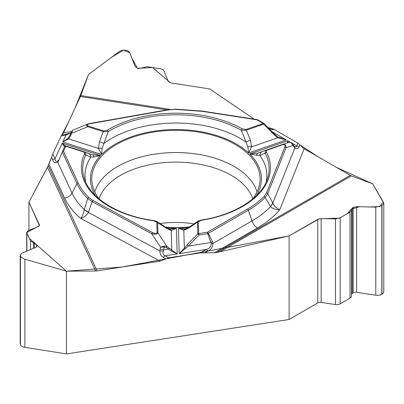 <?xml version="1.0" encoding="UTF-8"?>
<svg xmlns="http://www.w3.org/2000/svg" width="404" height="404" viewBox="0 0 404 404"><rect width="100%" height="100%" fill="white"/><g stroke="black" fill="none" stroke-linecap="round" stroke-linejoin="round"><path stroke-width="0.61" d="M184.588 229.078L185.386 228.967A4.096 2.929 75.1 0 0 183.81 230.386L178.427 228.275L179.194 253.626L206.141 249.455C209.237 248.773 210.959 246.824 211.297 243.607L207.742 233.669L208.277 233.345L212.489 241.663L212.994 243.425C212.62 247.263 210.908 249.829 207.868 251.111A4.096 2.363 -120 0 0 206.141 249.455L200.096 252.944L168.71 257.803L160.105 261.141L97.091 270.887A8.742 6.893 -24.9 0 1 95.627 271.008L47.495 167.301L28.931 202.131L28.931 230.351M47.495 167.301L51.54 157.318M166.812 109.908L80.386 96.536L63.499 132.921L61.196 135.88L52.788 154L48.945 164.287L64.655 198.142A115.185 66.503 0 0 0 80.81 218.448C82.416 216.337 83.552 213.378 84.224 209.575L87.769 198.521C83.002 193.869 79.401 188.931 76.967 183.704L72.003 193.072L57.732 162.322C55.323 163.378 53.626 162.534 52.641 159.792A4.096 3.232 -24.9 0 1 55 158.767C55.045 161.226 56.01 161.964 57.903 160.979L58.408 160.151L58.56 160.883L57.732 162.322L57.903 160.979M80.386 96.536A8.742 1.848 98.8 0 0 80.78 95.581L170.044 109.393M61.918 134.936L68.564 122.018L75.285 107.53L88.607 74.366L111.241 57.52L123.437 50.096L129.75 52.773L131.896 58.176L137.461 68.327L152.591 67.534L170.564 82.876L209.691 88.93L254.126 119.109L209.691 88.93L170.564 82.876L168.059 81.189L163.893 70.639L162.863 69.604L161.358 68.927L147.223 66.7L138.996 68.574L137.713 68.372L135.209 66.685L129.952 53.192C129.25 51.611 127.775 50.611 125.523 50.202L122.538 50.197L119.619 51.303L88.607 74.366L80.78 95.581M271.281 128.462L268.069 127.558L271.463 128.492M350.268 175.361A8.742 5.045 -120 0 0 351.339 175.871L219.847 251.788L216.913 252.354L350.268 175.361L304.136 148.728L297.834 143.082L274.861 129.82L271.407 128.482L268.544 128.043M351.475 210.368L351.475 296.127A4.919 2.838 0 0 1 350.036 298.132L340.193 303.818L340.193 217.817L350.036 212.13L351.475 210.333L351.222 209.297L353.202 207.454L356.606 206.671L375.781 207.095L381.81 205.702L383.8 203.318L372.72 183.86L351.339 175.871M219.847 251.788L289.123 235.911L289.123 319.473L66.418 353.924L66.418 271.17L95.627 271.008M216.913 252.354L214.443 252.732L257.363 227.952A115.185 66.503 0 0 0 279.745 209.721C275.871 209.878 272.801 208.853 270.544 206.636L265.181 197.404C260.585 202.111 254.974 206.383 248.349 210.211L251.985 220.917C254.111 224.977 253.641 225.296 257.363 227.952M200.096 252.944L214.443 252.732M193.981 223.937A63.731 36.794 0 0 0 160.034 223.589M351.475 294.077A3.55 2.05 180 0 1 352.263 293.39L353.202 292.849A3.55 2.05 180 0 1 356.606 292.314L375.781 295.203A6.282 3.626 0 0 0 381.81 294.258L381.962 294.168A6.282 3.626 0 0 0 383.8 291.602L383.8 203.389M340.193 303.818A4.919 2.838 180 0 1 335.471 304.555L335.471 218.902L340.193 217.817M289.123 319.473L317.761 302.939A3.55 2.05 180 0 1 321.17 302.404L335.471 304.555M289.123 235.911L317.761 219.372L321.17 218.584L335.471 218.902M26.881 251.071L26.881 233.058L30.487 240.824L36.486 244.915L36.951 246.172L35.926 247.374L22.013 253.056L20.2 255.187L21.21 257.242L24.427 259.085L66.418 271.17M26.881 233.058L26.715 232.345L28.129 230.679L38.511 226.442L39.536 225.235L28.931 202.131M20.2 255.272L20.2 343.713A6.282 3.626 0 0 0 20.412 344.652L20.468 344.769A6.282 3.626 0 0 0 24.871 347.329L66.418 353.924M165.504 227.134A84.153 48.586 0 0 0 189.577 226.861M252.374 199.212A84.153 48.586 0 0 0 259.964 181.325A84.153 48.586 0 0 0 175.917 130.335A84.153 48.586 0 0 0 91.865 181.325A84.153 48.586 0 0 0 99.455 199.212M211.297 243.607L212.994 243.425L251.985 220.917A107.58 62.11 0 0 0 270.498 206.59A27.321 11.534 -28.6 0 0 272.7 202.788L272.831 203.035C274.346 206.262 276.649 208.489 279.745 209.721L304.136 148.728M299.849 144.885L299.051 146.869C298.132 148.788 296.718 149.187 294.814 148.061A4.096 2.793 -41.9 0 0 294.304 146.359M299.051 146.869A4.096 3.262 -158.2 0 0 296.703 145.92L296.177 146.915L294.602 146.596M282.411 144.819C284.633 144.248 285.446 144.97 284.85 146.995A1.364 1.086 21.8 0 1 286.042 147.768L267.701 193.627L265.181 197.404A1.364 0.97 44.3 0 0 264.11 196.43C259.56 201.081 254.015 205.303 247.48 209.085L207.409 232.219L198.687 233.568A1.364 0.288 81.2 0 1 199.021 235.017L197.809 233.84A1.364 1.116 -1.7 0 1 198.687 233.568L198.334 221.897L201.041 220.377A1.364 0.298 -99 0 0 200.823 220.145C235.269 215.004 261.954 197.223 267.433 178.79A93.203 53.813 180 0 0 265.241 153.237C264.741 151.773 265.276 150.657 266.852 149.889L281.957 144.647A1.364 0.576 -109.1 0 0 281.957 144.647A1.364 0.576 -109.1 0 1 282.411 144.819L267.302 150.061A1.364 0.576 -109.1 0 0 266.852 149.889L262.236 151.586A4.096 3.611 -110.1 0 0 262.176 151.606L266.857 149.884M201.041 220.377A94.526 54.575 0 0 0 266.504 152.192L266.463 150.682L267.302 150.061M287.33 142.94L287.82 140.789L249.738 154L256.722 155.353L259.934 155.459L265.241 153.237A1.364 1.071 152.7 0 1 266.504 152.192M188.052 227.795A85.517 49.374 180 0 1 178.427 228.275L184.487 229.083M185.481 248.728A1.364 0.313 -143 0 0 184.345 248.076L179.194 253.626L188.309 246.061L187.102 244.88L197.809 233.84L197.455 222.165L197.995 221.17M198.334 221.897A1.364 1.116 -1.7 0 0 197.455 222.165L188.981 227.886A4.096 1.672 -123 0 1 189.385 226.987L198.42 220.872M274.937 134.638L264.201 123.639L263.681 124.174L246.349 130.189L250.465 140.274A4.096 0.778 159.5 0 0 246.056 142.122L247.819 146.798A4.096 1.434 4.8 0 1 251.515 146.894L248.687 152.99L286.33 139.93L277.785 137.779L274.483 135.128L263.681 124.174A1.364 0.576 -109.1 0 0 263.231 123.483L256.843 119.796L202.111 111.327L174.811 109.338L168.246 109.923L90.284 123.69C86.951 124.402 86.274 125.169 88.244 125.992A1.364 0.54 107.7 0 0 87.82 126.699C86.193 125.669 86.123 124.811 87.602 124.114L88.067 123.952M88.244 125.992L103.661 130.926L107.252 130.26A1.364 0.808 58.6 0 1 108.211 131.613L102.192 148.268L101.621 154.469L98.515 148.435L99.384 141.799L103.232 131.633L87.82 126.699L71.766 133.28L70.947 133.118L71.786 131.31L72.861 130.179M107.252 130.26A94.526 54.575 180 0 1 242.269 128.901L245.9 129.492L263.231 123.483A1.364 0.788 -60 0 1 263.913 123.412L257.525 119.725A1.364 1.364 0 0 0 257.055 119.559A1.364 0.288 -81.2 0 0 256.843 119.796A1.364 0.788 -60 0 1 257.525 119.725M256.399 195.607A85.517 49.374 180 0 0 249.738 154L257.994 153.116L262.236 151.586M247.819 146.798L248.687 152.99A85.517 49.374 180 0 0 101.621 154.469L62.761 142.036L68.044 138.36L69.811 135.582L71.786 131.31A1.364 1.06 -155.1 0 1 72.457 130.8L70.624 135.744L69.811 135.582M99.384 141.799A4.096 0.818 -161 0 1 103.798 143.556A90.93 52.495 0 0 1 246.056 142.122L241.339 130.27A93.203 53.813 0 0 0 108.211 131.613L103.232 131.633A1.364 0.54 107.7 0 1 103.661 130.926M294.602 146.586L293.743 145.597A4.096 2.101 -32.3 0 1 293.844 146.758L294.814 148.061L272.831 203.035A27.321 10.751 152.4 0 1 270.544 206.636M272.261 131.805L286.33 139.93L278.043 137.032L277.785 137.779L251.515 146.894L250.465 140.274M274.483 135.128L275.003 134.588L278.068 137.047M288.183 142.577L287.82 140.789L290.254 142.193M289.118 142.264L282.048 144.617C284.982 143.925 286.315 144.975 286.042 147.768L293.016 145.445L291.127 142.551L289.067 142.284L282.133 144.592M292.4 143.506L293.844 146.758M245.9 129.492A1.364 0.576 -109.1 0 1 246.349 130.189L241.339 130.27A1.364 0.783 119.6 0 1 242.269 128.901M266.125 182.113A90.93 52.495 0 0 0 259.934 155.459A4.096 3.611 -110.1 0 1 262.176 151.606L257.919 153.146M256.722 155.353A4.096 2.389 -109.6 0 1 257.994 153.116M291.127 142.551A1.364 0.808 -60.6 0 1 291.395 142.617L292.36 143.45M247.48 209.085A1.364 0.788 60 0 1 248.349 210.211L208.277 233.345A1.364 0.788 60 0 0 207.409 232.219A1.364 0.288 81.2 0 1 207.742 233.669L199.021 235.017L188.309 246.061L211.024 242.546L212.489 241.663M64.655 198.142C67.978 197.506 70.427 195.814 72.003 193.072A107.58 62.11 0 0 0 84.229 209.494A27.321 6.974 19.1 0 0 88.501 212.161L88.4 212.438C86.613 215.388 84.082 217.392 80.81 218.448L160.105 261.141M165.963 258.868L163.383 257.474C161.156 256.247 159.984 254.06 159.868 250.914L163.267 251.066L164.322 247.026L160.56 247.192L164.16 246.011L166.913 246.435A1.364 0.465 125.5 0 1 166.367 247.632L171.21 250.934L177.159 253.939L176.386 228.295L170.443 229.225M163.383 257.474A4.096 2.283 -61.7 0 1 165.024 255.818C163.15 255.01 162.565 253.429 163.267 251.066M93.814 156.994A4.096 2.48 -71.1 0 0 92.42 154.788L100.626 155.5L93.814 156.994L90.733 157.166L85.714 155.045A1.364 1.081 -155.7 0 0 84.436 154.025A94.526 54.575 0 0 0 153.985 220.852L156.782 222.316L157.085 232.492C156.838 233.886 155.343 233.931 152.606 232.623A1.364 0.763 118.3 0 0 151.778 233.754L92.152 201.652L87.769 198.521A1.364 0.959 134.3 0 1 88.824 197.536C84.118 192.935 80.563 188.052 78.154 182.891L63.489 151.293A1.364 1.076 -155.1 0 0 62.251 151.833L64.584 146.798A1.364 1.364 -159 0 1 66.251 146.071A1.364 0.54 107.7 0 0 65.827 146.253L63.489 151.293A1.364 1.076 -24.9 0 0 62.302 152.101L58.56 160.883M84.436 154.025L84.471 152.651L83.694 151.98L65.827 146.253A1.364 1.076 24.9 0 0 64.584 146.798A1.364 1.364 0 0 1 66.261 146.076L83.936 151.732C85.552 152.465 86.148 153.565 85.714 155.045A93.203 53.813 180 0 0 84.396 178.79C90.264 198.187 118.635 216.069 154.171 220.614A1.364 0.258 -82.2 0 0 153.985 220.852M64.509 146.965L62.216 143.208L65.615 146.208M85.704 182.113A90.93 52.495 0 0 1 90.733 157.166A4.096 3.661 -69.9 0 0 88.436 153.389A4.096 3.661 -69.9 0 0 88.299 153.338L92.42 154.788M157.085 232.492A1.364 1.116 -1.7 0 1 157.964 232.744L166.913 246.435L177.159 253.939L165.024 255.818L168.71 257.803M167.004 228.028A85.517 49.374 180 0 0 176.386 228.295L171.23 230.517L166.125 228.119L157.656 222.569L157.964 232.744C157.161 234.179 155.096 234.517 151.778 233.754L160.56 247.192L160.141 248.915A4.096 0.778 13.6 0 0 163.635 249.879L168.473 249.127A1.364 0.465 125.5 0 0 169.018 247.93M160.141 248.915L159.868 250.914L88.4 212.438A27.321 7.499 -159.2 0 1 84.224 209.575M165.67 227.24A4.096 1.762 122.3 0 1 166.125 228.119M157.09 221.609L157.656 222.569A1.364 1.116 -1.7 0 0 156.782 222.316M156.671 221.321L165.68 227.245L169.599 229.134A4.096 3.01 104.2 0 1 171.23 230.517L171.826 250.268L171.21 250.934M164.16 246.011A1.364 0.298 82.3 0 1 164.322 247.026L166.367 247.632M78.154 182.891A1.364 1.076 155.1 0 0 76.967 183.704L62.251 151.833A1.364 1.364 0 0 0 62.246 151.833M61.933 134.936L65.312 134.34A4.096 0.98 80 0 1 66.014 135.032L61.196 135.88M70.624 135.744L68.589 138.855L62.761 142.036L66.014 135.032L71.064 132.876M66.342 134.158L71.069 132.815A4.096 2.995 41.7 0 0 70.761 133.264M72.962 130.128L72.457 130.8M102.192 148.268A4.096 1.424 173.5 0 0 98.515 148.435L68.589 138.855L68.044 138.36M90.284 123.69A1.364 0.328 -100 0 0 90.047 123.457L168.008 109.696A1.364 0.328 -100 0 1 168.246 109.923M64.221 146.602A1.364 1.318 -75.3 0 1 65.226 146.142M272.554 128.765L273.109 128.962M274.75 129.755L297.975 143.162M299.819 144.844L317.963 156.712L336.325 167.312L372.72 183.86L383.29 202.025L379.735 206.565L369.549 206.959L359.434 206.732L351.228 209.196L347.056 213.852L339.522 218.145L319.286 218.791L289.123 235.911L121.993 267.034L66.418 271.17L29.391 238.471L26.74 232.578L39.435 225.679L28.931 202.131L48.288 165.701M51.939 156.096L52.141 155.545M52.747 154.086L61.246 135.774M99.081 198.738A78.25 45.177 180 0 1 175.917 162.11A78.25 45.177 180 0 1 252.747 198.738M356.606 292.314L356.606 206.671M353.202 292.849L353.202 207.454M352.263 293.39L352.263 207.999M350.036 298.132L350.036 212.13M321.17 302.404L321.17 218.584M317.761 302.939L317.761 219.372M381.962 294.168L381.962 205.616M381.81 294.258L381.81 205.702M375.781 295.203L375.781 207.095M36.83 246.652L36.83 245.657M36.486 247.056L36.486 244.915M34.295 248.041L34.295 243.309M33.517 248.359L33.517 243.046M30.487 249.596L30.487 240.824M39.415 225.715L39.415 224.725M24.871 347.329L24.871 259.222M20.468 344.769L20.468 256.217M20.412 344.652L20.412 256.096M94.809 191.875A82.34 47.541 180 0 1 175.917 152.54A82.34 47.541 180 0 1 257.02 191.875M163.368 247.061A82.34 47.541 180 0 1 161.337 246.869M204.813 252.874L207.868 251.111M297.834 143.082L296.703 145.92L292.299 143.375M269.478 128.987L274.861 129.82M52.788 154L55 158.767L62.216 143.208L100.626 155.5A85.517 49.374 180 0 0 95.43 195.607M284.85 146.995L266.514 192.854L264.11 196.43M266.514 192.854A1.364 1.086 21.8 0 1 267.701 193.627L272.7 202.788M52.641 159.792L51.52 157.383M48.278 165.716L97.091 270.887M152.606 232.623L92.986 200.525L88.824 197.536M188.981 227.886L183.81 230.386L184.345 248.076L187.102 244.88M92.986 200.525A1.364 0.763 118.3 0 0 92.152 201.652L88.501 212.161M83.512 151.914A1.364 0.54 -72.3 0 1 83.936 151.732L84.103 151.788M63.499 132.921L71.715 131.472M202.111 111.327A1.364 0.288 -81.2 0 1 202.318 111.095L257.055 119.559M174.811 109.338L168.008 109.696M26.715 232.411L26.715 251.137M292.617 143.809L293.743 145.597M198.056 221.114L200.823 220.145M264.368 123.841A1.364 1.364 0 0 0 263.913 123.412M170.538 229.23L169.826 229.204M92.465 154.803L84.062 151.773M185.391 228.967L189.38 226.987M169.604 229.134L169.998 229.199M157.03 221.554L154.171 220.614M66.615 134.108L65.438 134.315M87.602 124.114L73.149 130.043M202.318 111.095L174.801 109.09M90.047 123.457L87.825 124.038"/></g></svg>
